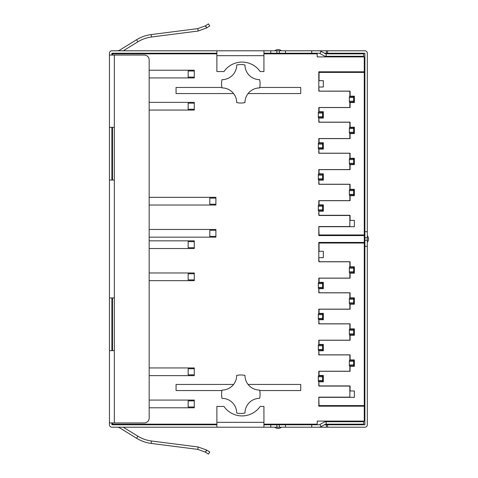 <?xml version="1.0" encoding="UTF-8"?>
<svg xmlns="http://www.w3.org/2000/svg" width="478" height="478" viewBox="0 0 478 478"><rect width="100%" height="100%" fill="white"/><g stroke="black" fill="none" stroke-linecap="round" stroke-linejoin="round"><path stroke-width="0.72" d="M318.808 397.332L319.053 405.583L364.272 405.583L364.272 421.1L317.219 421.1L317.219 424.159L317.219 421.1L364.272 421.1L364.272 406.192L318.808 406.192L318.808 397.146L318.808 406.192L364.272 406.192L364.272 235.576L318.808 235.576L318.808 226.536L318.808 235.576L364.272 235.576L364.272 234.967L364.272 242.424L318.808 242.424L318.808 261.735L349.848 261.735L349.848 267.232L349.848 261.735L318.808 261.735L318.808 242.424L364.272 242.424L364.272 243.033L318.808 243.033M112.509 424.159L216.881 424.159L112.509 424.159L112.509 422.934L112.509 424.159M263.934 424.159L317.219 424.159L263.934 424.159M112.509 127.357L112.509 180.033L112.509 127.357M112.509 297.967L112.509 350.643L112.509 297.967M112.509 53.841L112.509 55.066L112.509 53.841L216.881 53.841L112.509 53.841M149.172 70.218L194.271 70.218L194.271 71.013L188.159 71.013L188.159 77.125L194.271 77.125L194.271 77.92L149.172 77.92M349.848 226.536L318.808 226.536L349.848 226.536L349.848 215.291L318.808 215.291L349.848 215.291L349.848 226.536M349.848 272.729L349.848 278.106L318.808 278.106L318.808 282.755L318.808 278.106L349.848 278.106L349.848 272.729M318.808 288.252L318.808 292.775L349.848 292.775L349.848 298.272L349.848 292.775L318.808 292.775L318.808 288.252M349.848 303.775L349.848 309.152L318.808 309.152L318.808 313.795L318.808 309.152L349.848 309.152L349.848 303.775M318.808 319.298L318.808 323.815L349.848 323.815L349.848 329.318L349.848 323.815L318.808 323.815L318.808 319.298M349.848 334.815L349.848 340.193L318.808 340.193L318.808 344.841L318.808 340.193L349.848 340.193L349.848 334.815M318.808 350.338L318.808 354.861L349.848 354.861L349.848 360.358L349.848 354.861L318.808 354.861L318.808 350.338M349.848 365.861L349.848 371.239L318.808 371.239L318.808 375.881L318.808 371.239L349.848 371.239L349.848 365.861M318.808 381.384L318.808 385.901L349.848 385.901L349.848 397.146L318.808 397.146L349.848 397.146L349.848 385.901L318.808 385.901L318.808 381.384M149.172 407.782L194.271 407.782L194.271 400.08L149.172 400.08M149.172 375.636L194.271 375.636L194.271 367.94L149.172 367.94M149.172 280.676L194.271 280.676L194.271 272.974L149.172 272.974M149.172 248.53L194.271 248.53L194.271 240.834L149.172 240.834M215.901 236.371L215.901 230.265L209.788 230.265L209.788 236.371L215.901 236.371L215.901 237.166L149.172 237.166M215.901 230.265L215.901 229.47L149.172 229.47M215.901 204.231L215.901 198.119L209.788 198.119L209.788 204.231L215.901 204.231L215.901 205.026L149.172 205.026M215.901 198.119L215.901 197.324L149.172 197.324M149.172 110.059L194.271 110.059L194.271 103.158L188.159 103.158L188.159 109.271L194.271 109.271M149.172 102.364L194.271 102.364L194.271 103.158M317.219 53.841L263.934 53.841L317.219 53.841L317.219 56.9L364.272 56.9L317.219 56.9L317.219 53.841M318.808 226.715L319.053 234.967L364.272 234.967L364.272 71.808L318.808 71.808L318.808 91.119L318.808 71.808L364.272 71.808L364.272 56.9L364.272 72.417L318.808 72.417M318.808 91.119L349.848 91.119L349.848 96.616L349.848 91.119L318.808 91.119M349.848 107.496L349.848 102.119L349.848 107.496L318.808 107.496L318.808 112.139L318.808 107.496L349.848 107.496M318.808 117.642L318.808 122.159L349.848 122.159L349.848 127.662L349.848 122.159L318.808 122.159L318.808 117.642M349.848 138.536L349.848 133.159L349.848 138.536L318.808 138.536L318.808 143.185L318.808 138.536L349.848 138.536M318.808 148.682L318.808 153.205L349.848 153.205L349.848 158.702L349.848 153.205L318.808 153.205L318.808 148.682M349.848 169.582L349.848 164.205L349.848 169.582L318.808 169.582L318.808 174.225L318.808 169.582L349.848 169.582M318.808 179.728L318.808 184.245L349.848 184.245L349.848 189.748L349.848 184.245L318.808 184.245L318.808 179.728M349.848 200.623L349.848 195.245L349.848 200.623L318.808 200.623L318.808 205.271L318.808 200.623L349.848 200.623M318.808 210.768L318.808 215.291L318.808 210.768M236.7 102.585A19.251 19.251 0 0 0 240.834 103.033A19.251 19.251 0 0 1 236.7 102.585A14.669 14.669 0 0 0 222.031 87.922A19.251 19.251 0 0 1 222.031 79.653A14.669 14.669 0 0 0 236.7 64.984A19.251 19.251 0 0 1 244.969 64.984A19.251 19.251 0 0 0 240.834 64.536A19.251 19.251 0 0 1 244.969 64.984A14.669 14.669 0 0 0 259.632 79.653A19.251 19.251 0 0 1 259.632 87.922A14.669 14.669 0 0 0 244.969 102.585A19.251 19.251 0 0 1 236.7 102.585A19.251 19.251 0 0 0 244.969 102.585A14.669 14.669 0 0 1 259.632 87.922A19.251 19.251 0 0 0 259.632 79.653A14.669 14.669 0 0 1 244.969 64.984A19.251 19.251 0 0 0 236.7 64.984A14.669 14.669 0 0 1 222.031 79.653A19.251 19.251 0 0 0 222.031 87.922A14.669 14.669 0 0 1 236.7 102.585M236.7 413.016A19.251 19.251 0 0 0 240.834 413.464A19.251 19.251 0 0 1 236.7 413.016A14.669 14.669 0 0 0 222.031 398.347A19.251 19.251 0 0 1 222.031 390.078A14.669 14.669 0 0 0 236.7 375.415A19.251 19.251 0 0 1 244.969 375.415A19.251 19.251 0 0 0 240.834 374.967A19.251 19.251 0 0 1 244.969 375.415A14.669 14.669 0 0 0 259.632 390.078A19.251 19.251 0 0 1 259.632 398.347A14.669 14.669 0 0 0 244.969 413.016A19.251 19.251 0 0 1 236.7 413.016A19.251 19.251 0 0 0 244.969 413.016A14.669 14.669 0 0 1 259.632 398.347A19.251 19.251 0 0 0 259.632 390.078A14.669 14.669 0 0 1 244.969 375.415A19.251 19.251 0 0 0 236.7 375.415A14.669 14.669 0 0 1 222.031 390.078A19.251 19.251 0 0 0 222.031 398.347A14.669 14.669 0 0 1 236.7 413.016M176.059 87.45L176.059 93.563L233.593 93.563L176.059 93.563L176.059 87.45L221.935 87.45L176.059 87.45M300.722 87.45L259.727 87.45L300.722 87.45L300.722 93.563L300.722 87.45M248.07 93.563L300.722 93.563L248.07 93.563M176.059 390.55L221.935 390.55L176.059 390.55L176.059 384.437L176.059 390.55M233.593 384.437L176.059 384.437L233.593 384.437M300.722 384.437L248.07 384.437L300.722 384.437L300.722 390.55L300.722 384.437M259.727 390.55L300.722 390.55L259.727 390.55M194.271 77.125L194.271 71.013M194.271 241.629L188.159 241.629L188.159 247.735L194.271 247.735M194.271 273.769L188.159 273.769L188.159 279.881L194.271 279.881M194.271 368.729L188.159 368.729L188.159 374.842L194.271 374.842M194.271 400.875L188.159 400.875L188.159 406.987L194.271 406.987M318.808 211.198L319.053 215.476L350.093 215.476L350.093 220.364L354.371 220.364L354.371 226.715L319.053 226.715M319.053 211.198L323.331 211.198L323.331 204.841L319.053 204.841L319.053 200.688L350.093 200.688L350.093 195.675L354.371 195.675L354.371 189.318L349.848 189.318M318.808 180.152L319.053 184.311L350.093 184.311L350.093 189.318M319.053 180.152L323.331 180.152L323.331 173.801L319.053 173.801L319.053 169.642L350.093 169.642L350.093 164.629L354.371 164.629L354.371 158.278L349.848 158.278M318.808 149.112L319.053 153.265L350.093 153.265L350.093 158.278M319.053 149.112L323.331 149.112L323.331 142.755L319.053 142.755L319.053 138.602L350.093 138.602L350.093 133.589L354.371 133.589L354.371 127.232L349.848 127.232M318.808 118.066L319.053 122.225L350.093 122.225L350.093 127.232M319.053 118.066L323.331 118.066L323.331 111.715L319.053 111.715L319.053 107.556L350.093 107.556L350.093 102.549L354.371 102.549L354.371 96.192L349.848 96.192M318.808 87.026L319.053 91.178L350.093 91.178L350.093 96.192M319.053 87.026L323.331 87.026L323.331 80.668L319.053 80.668L319.053 72.417M322.596 116.722L322.596 113.059L318.318 113.059L318.318 117.642L322.596 117.642L322.596 116.722L318.318 116.722M322.596 113.059L322.596 112.139L318.318 112.139L318.318 113.059M322.596 147.768L322.596 144.099L318.318 144.099L318.318 148.682L322.596 148.682L322.596 147.768L318.318 147.768M322.596 144.099L322.596 143.185L318.318 143.185L318.318 144.099M322.596 178.808L322.596 175.145L318.318 175.145L318.318 179.728L322.596 179.728L322.596 178.808L318.318 178.808M322.596 175.145L322.596 174.225L318.318 174.225L318.318 175.145M322.596 209.854L322.596 206.185L318.318 206.185L318.318 210.768L322.596 210.768L322.596 209.854L318.318 209.854M322.596 206.185L322.596 205.271L318.318 205.271L318.318 206.185M353.636 101.205L353.636 97.536L349.358 97.536L349.358 102.119L353.636 102.119L353.636 101.205L349.358 101.205M353.636 97.536L353.636 96.616L349.358 96.616L349.358 97.536M353.636 132.245L353.636 128.576L349.358 128.576L349.358 133.159L353.636 133.159L353.636 132.245L349.358 132.245M353.636 128.576L353.636 127.662L349.358 127.662L349.358 128.576M353.636 163.285L353.636 159.622L349.358 159.622L349.358 164.205L353.636 164.205L353.636 163.285L349.358 163.285M353.636 159.622L353.636 158.702L349.358 158.702L349.358 159.622M353.636 194.331L353.636 190.662L349.358 190.662L349.358 195.245L353.636 195.245L353.636 194.331L349.358 194.331M353.636 190.662L353.636 189.748L349.358 189.748L349.358 190.662M318.808 381.808L319.053 386.087L350.093 386.087L350.093 390.974L354.371 390.974L354.371 397.332L319.053 397.332M319.053 381.808L323.331 381.808L323.331 375.451L319.053 375.451L319.053 371.298L350.093 371.298L350.093 366.285L354.371 366.285L354.371 359.934L349.848 359.934M318.808 350.768L319.053 354.921L350.093 354.921L350.093 359.934M319.053 350.768L323.331 350.768L323.331 344.411L319.053 344.411L319.053 340.258L350.093 340.258L350.093 335.245L354.371 335.245L354.371 328.888L349.848 328.888M318.808 319.722L319.053 323.881L350.093 323.881L350.093 328.888M319.053 319.722L323.331 319.722L323.331 313.371L319.053 313.371L319.053 309.212L350.093 309.212L350.093 304.199L354.371 304.199L354.371 297.848L349.848 297.848M318.808 288.682L319.053 292.835L350.093 292.835L350.093 297.848M319.053 288.682L323.331 288.682L323.331 282.325L319.053 282.325L319.053 278.172L350.093 278.172L350.093 273.159L354.371 273.159L354.371 266.802L349.848 266.802M318.808 257.636L319.053 261.795L350.093 261.795L350.093 266.802M319.053 257.636L323.331 257.636L323.331 251.285L319.053 251.285L319.053 243.033M322.596 287.338L322.596 283.669L318.318 283.669L318.318 288.252L322.596 288.252L322.596 287.338L318.318 287.338M322.596 283.669L322.596 282.755L318.318 282.755L318.318 283.669M322.596 318.378L322.596 314.715L318.318 314.715L318.318 319.298L322.596 319.298L322.596 318.378L318.318 318.378M322.596 314.715L322.596 313.795L318.318 313.795L318.318 314.715M322.596 349.424L322.596 345.755L318.318 345.755L318.318 350.338L322.596 350.338L322.596 349.424L318.318 349.424M322.596 345.755L322.596 344.841L318.318 344.841L318.318 345.755M322.596 380.464L322.596 376.795L318.318 376.795L318.318 381.384L322.596 381.384L322.596 380.464L318.318 380.464M322.596 376.795L322.596 375.881L318.318 375.881L318.318 376.795M353.636 271.815L353.636 268.146L349.358 268.146L349.358 272.729L353.636 272.729L353.636 271.815L349.358 271.815M353.636 268.146L353.636 267.232L349.358 267.232L349.358 268.146M353.636 302.855L353.636 299.192L349.358 299.192L349.358 303.775L353.636 303.775L353.636 302.855L349.358 302.855M353.636 299.192L353.636 298.272L349.358 298.272L349.358 299.192M353.636 333.901L353.636 330.232L349.358 330.232L349.358 334.815L353.636 334.815L353.636 333.901L349.358 333.901M353.636 330.232L353.636 329.318L349.358 329.318L349.358 330.232M353.636 364.941L353.636 361.278L349.358 361.278L349.358 365.861L353.636 365.861L353.636 364.941L349.358 364.941M353.636 361.278L353.636 360.358L349.358 360.358L349.358 361.278M321.138 426.597A4.888 4.888 0 0 1 318.76 427.213L311.716 427.213L311.716 424.769L318.76 424.769A2.444 2.444 0 0 0 319.949 424.458L321.138 426.597L324.974 424.464A2.444 2.444 0 0 1 326.163 424.159L363.662 424.159L363.662 421.716L326.163 421.716L326.163 424.159M319.949 424.458L323.785 422.331A4.888 4.888 0 0 1 326.163 421.716M311.716 424.769L263.934 424.769M216.881 424.769L111.894 424.769L111.894 422.934M117.624 424.769L117.923 424.769M111.894 350.643L111.894 297.967M111.894 127.357L111.894 180.033M111.894 55.066L111.894 53.231L216.881 53.231M311.716 427.213L111.894 427.213A2.444 2.444 0 0 1 109.45 424.769L109.45 53.231A2.444 2.444 0 0 1 111.894 50.788L270.775 50.788L270.775 53.231L263.934 53.231M270.775 427.213L270.775 424.769L270.775 427.213M285.444 424.769L285.444 427.213L285.444 424.769M263.934 427.213L263.934 406.437L260.146 406.437A22 22 0 0 1 223.967 406.437L216.881 406.437L216.881 427.213M327.609 53.231L327.609 50.788L364.881 50.788A2.444 2.444 0 0 1 367.325 53.231L367.325 231.669L364.881 231.669L364.881 246.331L367.325 246.331L364.881 246.331L364.881 424.769L326.396 424.769L326.396 427.213L364.881 427.213A2.444 2.444 0 0 0 367.325 424.769L367.325 231.669L364.881 231.669L364.881 53.231L326.396 53.231L326.396 50.788L270.775 50.788L270.775 53.231L285.444 53.231L285.444 50.788L285.444 53.231L318.76 53.231A2.444 2.444 0 0 1 319.949 53.542L323.785 55.669A4.888 4.888 0 0 0 326.163 56.285L363.662 56.285L363.662 53.841L326.163 53.841L326.163 56.285M311.716 50.788L311.716 53.231M116.172 53.231L117.624 53.231M216.881 50.788L216.881 71.563L223.967 71.563A22 22 0 0 1 260.146 71.563L263.934 71.563L263.934 50.788M109.45 422.934L144.284 422.934A4.888 4.888 0 0 0 149.172 418.047L149.172 59.953A4.888 4.888 0 0 0 144.284 55.066L109.45 55.066M109.45 127.357L114.338 127.357L114.338 180.033L109.45 180.033M109.45 350.643L114.338 350.643L114.338 297.967L109.45 297.967M324.431 424.769L326.396 424.769M318.76 427.213L326.396 427.213M364.272 396.734L364.881 394.511M364.624 396.525L364.272 396.387M364.881 264.985L364.272 262.751M364.272 263.103L364.624 262.966M364.272 215.243L364.881 213.021M364.624 215.034L364.272 214.897M364.881 83.495L364.272 81.26M364.272 81.613L364.624 81.475M327.609 50.788L326.396 50.788L327.609 50.788M326.396 53.231L324.431 53.231M327.609 427.213L327.609 424.769M367.325 235.768A4.888 4.888 0 0 1 367.325 242.232M318.76 50.788A4.888 4.888 0 0 1 321.138 51.403L324.974 53.536A2.444 2.444 0 0 0 326.163 53.841M346.843 53.841A33.854 33.854 0 0 0 340.438 53.231M353.535 53.231A36.298 36.298 0 0 1 355.017 53.841M119.428 50.788L119.207 50.423L117.929 50.788L119.207 50.423L119.428 50.788M123.282 50.788L137.879 41.807C142.068 39.244 146.597 37.648 151.46 37.009L198.125 31.034L206.669 27.933L209.764 25.961L208.444 23.9L205.355 25.872L197.814 28.608L151.156 34.583C145.939 35.264 141.088 36.979 136.6 39.722L119.207 50.423M151.46 37.009L151.156 34.583C145.939 35.264 141.088 36.979 136.6 39.722L137.879 41.807M197.814 28.608L198.125 31.034L206.669 27.933L205.355 25.872M274.874 50.788A4.888 4.888 0 0 1 281.345 50.788M274.874 427.213A4.888 4.888 0 0 0 278.106 428.437A4.888 4.888 0 0 1 274.874 427.213A4.888 4.888 0 0 0 281.345 427.213A4.888 4.888 0 0 1 278.106 428.437A4.888 4.888 0 0 0 281.345 427.213M117.929 427.213L119.207 427.577L136.6 438.278C141.088 441.021 145.939 442.736 151.156 443.417L197.814 449.392L205.355 452.128L208.444 454.1L209.764 452.039L208.444 454.1M197.814 449.392L198.125 446.966L206.669 450.067L198.125 446.966L151.46 440.991C146.597 440.352 142.068 438.756 137.879 436.193L123.282 427.213M119.428 427.213L119.207 427.577M137.879 436.193L136.6 438.278C141.088 441.021 145.939 442.736 151.156 443.417L151.46 440.991M205.355 452.128L206.669 450.067L209.764 452.039M355.017 424.159A36.298 36.298 0 0 1 353.535 424.769M340.438 424.769A33.854 33.854 0 0 0 346.843 424.159M276.887 424.769L276.887 427.213M279.331 427.213L279.331 424.769M216.881 422.325L263.934 422.325M114.338 53.231L114.338 53.841M114.338 424.159L114.338 424.769M263.934 55.675L216.881 55.675M276.887 50.788L276.887 53.231M279.331 53.231L279.331 50.788M114.338 55.066L114.338 127.357M114.338 350.643L114.338 422.934M114.338 180.033L114.338 297.967M362.438 56.9L362.438 56.285M362.438 53.841L362.438 53.231M362.438 424.769L362.438 424.159M362.438 421.716L362.438 421.1M367.325 237.775L364.881 237.775M364.881 240.225L367.325 240.225M321.138 51.403L319.949 53.542M206.807 27.849L205.492 25.788M205.492 452.212L206.807 450.151"/></g></svg>
